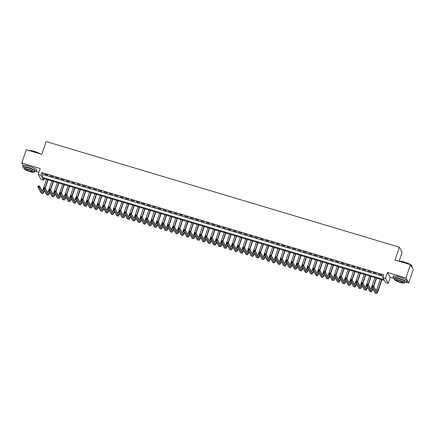 <?xml version="1.0" encoding="UTF-8"?>
<svg xmlns="http://www.w3.org/2000/svg" width="435" height="435" viewBox="0 0 435 435"><rect width="100%" height="100%" fill="white"/><g stroke="black" fill="none" stroke-linecap="round" stroke-linejoin="round"><path stroke-width="0.65" d="M43.658 180.215L40.966 179.41L38.193 174.424L40.89 175.229L42.01 177.252L383.931 279.531L382.811 277.514L385.502 278.318L388.27 283.305L385.579 282.494L384.458 280.477L42.538 178.192L43.658 180.215L44.18 178.682M36.361 171.564L38.911 172.331M399.058 261.201L402.125 252.191L399.357 247.205L46.126 141.538L41.771 154.338L26.29 149.705L21.75 163.038L23.224 165.691M399.357 247.205L394.996 260.005L410.477 264.638L413.25 269.618L408.71 282.951L405.942 277.97L387.498 272.451L385.502 278.318M387.498 272.451L390.271 277.438L393.43 278.384M406.551 282.304L408.71 282.951M390.271 277.438L388.27 283.305M410.477 264.638L405.942 277.97M47.991 175.229L44.761 174.261L47.991 175.229M53.374 176.838L50.145 175.876L53.374 176.838M58.763 178.453L55.528 177.485L58.763 178.453M64.146 180.063L60.916 179.095L64.146 180.063M69.529 181.672L66.299 180.704L69.529 181.672M74.912 183.282L71.683 182.319L74.912 183.282M80.301 184.897L77.071 183.929L80.301 184.897M85.684 186.506L82.454 185.538L85.684 186.506M91.067 188.116L87.837 187.148L91.067 188.116M96.456 189.725L93.22 188.763L96.456 189.725M101.839 191.34L98.609 190.372L101.839 191.34M107.222 192.95L103.992 191.982L107.222 192.95M112.605 194.559L109.375 193.591L112.605 194.559M117.994 196.169L114.758 195.206L117.994 196.169M123.377 197.778L120.147 196.816L123.377 197.778M128.76 199.393L125.53 198.425L128.76 199.393M134.143 201.003L130.913 200.035L134.143 201.003M139.532 202.612L136.302 201.644L139.532 202.612M144.915 204.222L141.685 203.259L144.915 204.222M150.298 205.837L147.068 204.869L150.298 205.837M155.681 207.446L152.451 206.478L155.681 207.446M161.07 209.056L157.84 208.088L161.07 209.056M166.453 210.665L163.223 209.703L166.453 210.665M171.836 212.28L168.606 211.312L171.836 212.28M177.224 213.889L173.989 212.922L177.224 213.889M182.608 215.499L179.378 214.531L182.608 215.499M187.991 217.108L184.761 216.146L187.991 217.108M193.374 218.723L190.144 217.756L193.374 218.723M198.762 220.333L195.527 219.365L198.762 220.333M204.145 221.942L200.916 220.975L204.145 221.942M209.529 223.552L206.299 222.584L209.529 223.552M214.912 225.161L211.682 224.199L214.912 225.161M220.3 226.776L217.07 225.808L220.3 226.776M225.683 228.386L222.454 227.418L225.683 228.386M231.067 229.995L227.837 229.027L231.067 229.995M236.455 231.605L233.22 230.642L236.455 231.605M241.838 233.22L238.608 232.252L241.838 233.22M247.221 234.829L243.992 233.861L247.221 234.829M252.604 236.439L249.375 235.471L252.604 236.439M257.993 238.048L254.758 237.086L257.993 238.048M263.376 239.663L260.146 238.695L263.376 239.663M268.759 241.273L265.529 240.305L268.759 241.273M274.142 242.882L270.913 241.914L274.142 242.882M279.531 244.492L276.296 243.529L279.531 244.492M284.914 246.101L281.684 245.139L284.914 246.101M290.297 247.716L287.067 246.748L290.297 247.716M295.68 249.326L292.45 248.358L295.68 249.326M301.069 250.935L297.839 249.967L301.069 250.935M306.452 252.545L303.222 251.582L306.452 252.545M311.835 254.16L308.605 253.192L311.835 254.16M317.224 255.769L313.988 254.801L317.224 255.769M322.607 257.379L319.377 256.411L322.607 257.379M327.99 258.988L324.76 258.026L327.99 258.988M333.373 260.603L330.143 259.635L333.373 260.603M338.762 262.213L335.526 261.245L338.762 262.213M344.145 263.822L340.915 262.854L344.145 263.822M349.528 265.432L346.298 264.469L349.528 265.432M354.911 267.046L351.681 266.079L354.911 267.046M360.3 268.656L357.07 267.688L360.3 268.656M365.683 270.265L362.453 269.298L365.683 270.265M371.066 271.875L367.836 270.907L371.066 271.875M376.449 273.484L373.219 272.522L376.449 273.484M382.811 277.514L383.719 274.844L41.793 172.564L42.918 174.582L383.197 276.377M381.838 275.099L378.608 274.132L381.838 275.099M38.193 174.424L40.194 168.557L21.75 163.038M41.793 172.564L40.89 175.229M42.918 174.582L42.01 177.252M372.703 286.66L372.887 286.127L372.349 285.964L372.164 286.496L373.067 287.356L371.724 286.953L372.175 285.621L373.524 286.023L373.067 287.356L376.4 293.342A4.301 0.843 106.7 0 0 376.531 293.462A4.301 0.843 106.7 0 0 378.319 290.352L381.941 279.721M381.664 279.64L378.135 290.014A2.866 0.56 -73.3 0 1 376.938 292.086A2.866 0.56 -73.3 0 1 376.851 292.01L373.524 286.023L372.887 286.127M380.32 279.237L376.786 289.612A2.866 0.56 -73.3 0 1 376.248 290.928M372.164 286.496L371.724 286.953L375.052 292.94A4.301 0.843 106.7 0 0 375.182 293.06L376.531 293.462M372.175 285.621L372.349 285.964M399.025 261.212A6.993 1.289 18.8 0 1 404.403 262.055A6.993 1.289 18.8 0 1 411.896 265.687L412.005 265.894A7.167 1.321 -161.2 0 0 410.515 264.697M411.776 266.965L412.048 266.171A7.167 1.321 -161.2 0 0 412.005 265.894M410.319 264.589A7.167 1.321 -161.2 0 0 404.327 262.174A7.167 1.321 -161.2 0 0 399.161 261.25M404.371 282.494A7.167 1.321 -161.2 0 0 406.562 282.277A7.167 1.321 -161.2 0 0 398.846 278.28A7.167 1.321 -161.2 0 0 393.001 277.655A7.167 1.321 -161.2 0 0 394.605 279.172M406.562 282.277L407.019 280.945A7.167 1.321 -161.2 0 0 399.297 276.948A7.167 1.321 -161.2 0 0 393.452 276.323L393.001 277.655M394.48 279.531L394.898 278.302A5.16 0.952 18.8 0 1 399.107 278.753A5.16 0.952 18.8 0 1 404.664 281.63L404.245 282.853A5.16 0.952 -161.2 0 0 398.688 279.982A5.16 0.952 -161.2 0 0 394.48 279.531A5.16 0.952 -161.2 0 0 400.037 282.407A5.16 0.952 -161.2 0 0 404.245 282.853M398.928 280.412A3.322 0.614 -161.2 0 0 396.214 280.124A3.322 0.614 -161.2 0 0 399.798 281.972A3.322 0.614 -161.2 0 0 402.511 282.266A3.322 0.614 -161.2 0 0 398.928 280.412M28.835 150.472A6.993 1.289 18.8 0 1 34.213 151.315A6.993 1.289 18.8 0 1 40.607 153.99M40.129 153.849A7.167 1.321 -161.2 0 0 34.137 151.434A7.167 1.321 -161.2 0 0 28.971 150.51M34.18 171.754A7.167 1.321 -161.2 0 0 36.371 171.537A7.167 1.321 -161.2 0 0 28.656 167.54A7.167 1.321 -161.2 0 0 22.81 166.915A7.167 1.321 -161.2 0 0 24.414 168.432M36.371 171.537L36.828 170.199A7.167 1.321 -161.2 0 0 29.107 166.208A7.167 1.321 -161.2 0 0 23.262 165.583L22.81 166.915M24.289 168.791L24.708 167.562A5.16 0.952 18.8 0 1 28.917 168.013A5.16 0.952 18.8 0 1 34.474 170.89L34.055 172.113A5.16 0.952 -161.2 0 0 28.498 169.242A5.16 0.952 -161.2 0 0 24.289 168.791A5.16 0.952 -161.2 0 0 29.846 171.667A5.16 0.952 -161.2 0 0 34.055 172.113M28.737 169.672A3.322 0.614 -161.2 0 0 26.024 169.384A3.322 0.614 -161.2 0 0 29.607 171.232A3.322 0.614 -161.2 0 0 32.32 171.526A3.322 0.614 -161.2 0 0 28.737 169.672M373.736 286.399L376.558 278.112M376.28 278.03L373.545 286.061M374.937 277.628L372.213 285.626M371.746 286.997L371.403 288.003A2.866 0.56 -73.3 0 1 370.865 289.313M372.664 288.644A2.866 0.56 -73.3 0 1 371.555 290.477A2.866 0.56 -73.3 0 1 371.468 290.401L368.14 284.408L367.684 285.746L371.012 291.733A4.301 0.843 106.7 0 0 371.142 291.852A4.301 0.843 106.7 0 0 372.855 288.981M367.319 285.05L367.684 285.746L366.341 285.338L366.792 284.006L368.14 284.408L366.961 284.354L366.781 284.887L367.319 285.05L367.499 284.512M366.781 284.887L366.341 285.338L369.668 291.33A4.301 0.843 106.7 0 0 369.799 291.45L371.142 291.852M366.792 284.006L366.961 284.354M368.347 284.789L371.169 276.502M370.897 276.421L368.162 284.452M369.549 276.018L366.825 284.017M366.362 285.382L366.02 286.393A2.866 0.56 -73.3 0 1 365.482 287.704M367.281 287.035A2.866 0.56 -73.3 0 1 366.172 288.867A2.866 0.56 -73.3 0 1 366.085 288.786L362.752 282.799L362.301 284.131L365.628 290.123A4.301 0.843 106.7 0 0 365.759 290.237A4.301 0.843 106.7 0 0 367.466 287.372M361.936 283.435L362.301 284.131L360.952 283.729L361.409 282.397L362.752 282.799L361.577 282.745L361.398 283.277L361.936 283.435L362.116 282.902M361.398 283.277L360.952 283.729L364.285 289.715A4.301 0.843 106.7 0 0 364.41 289.835L365.759 290.237M361.409 282.397L361.577 282.745M362.964 283.18L365.786 274.893M365.514 274.811L362.779 282.842M364.166 274.409L361.441 282.407M360.979 283.772L360.637 284.784A2.866 0.56 -73.3 0 1 360.098 286.094M361.898 285.425A2.866 0.56 -73.3 0 1 360.784 287.258A2.866 0.56 -73.3 0 1 360.697 287.176L357.369 281.189L356.917 282.522L360.245 288.508A4.301 0.843 106.7 0 0 360.376 288.628A4.301 0.843 106.7 0 0 362.083 285.762M356.553 281.826L356.917 282.522L355.569 282.119L356.026 280.787L357.369 281.189L356.194 281.13L356.009 281.662L356.553 281.826L356.733 281.293M356.009 281.662L355.569 282.119L358.897 288.106A4.301 0.843 106.7 0 0 359.027 288.226L360.376 288.628M356.026 280.787L356.194 281.13M357.581 281.57L360.403 273.278M360.126 273.196L357.391 281.233M358.783 272.794L356.058 280.798M355.591 282.163L355.248 283.169A2.866 0.56 -73.3 0 1 354.71 284.485M356.51 283.816A2.866 0.56 -73.3 0 1 355.4 285.643A2.866 0.56 -73.3 0 1 355.313 285.567L351.986 279.58L351.529 280.912L354.862 286.899A4.301 0.843 106.7 0 0 354.987 287.018A4.301 0.843 106.7 0 0 356.7 284.153M351.165 280.216L351.529 280.912L350.186 280.51L350.637 279.178L351.986 279.58L350.811 279.52L350.626 280.053L351.165 280.216L351.349 279.683M350.626 280.053L350.186 280.51L353.514 286.496A4.301 0.843 106.7 0 0 353.644 286.616L354.987 287.018M350.637 279.178L350.811 279.52M352.198 279.955L355.02 271.668M354.742 271.587L352.007 279.623M353.399 271.184L350.675 279.183M350.208 280.553L349.865 281.559A2.866 0.56 -73.3 0 1 349.327 282.87M351.127 282.201A2.866 0.56 -73.3 0 1 350.017 284.033A2.866 0.56 -73.3 0 1 349.93 283.957L346.603 277.965L346.146 279.303L349.474 285.289A4.301 0.843 106.7 0 0 349.604 285.409A4.301 0.843 106.7 0 0 351.317 282.543M345.781 278.607L346.146 279.303L344.803 278.9L345.254 277.563L346.603 277.965L345.423 277.911L345.243 278.443L345.781 278.607L345.961 278.074M345.243 278.443L344.803 278.9L348.13 284.887A4.301 0.843 106.7 0 0 348.261 285.007L349.604 285.409M345.254 277.563L345.423 277.911M346.809 278.346L349.631 270.059M349.359 269.977L346.624 278.008M348.011 269.575L345.287 277.573M344.824 278.938L344.482 279.95A2.866 0.56 -73.3 0 1 343.944 281.26M345.743 280.591A2.866 0.56 -73.3 0 1 344.629 282.424A2.866 0.56 -73.3 0 1 344.547 282.342L341.214 276.356L340.763 277.688L344.09 283.68A4.301 0.843 106.7 0 0 344.221 283.794A4.301 0.843 106.7 0 0 345.928 280.928M340.398 276.992L340.763 277.688L339.414 277.285L339.871 275.953L341.214 276.356L340.039 276.301L339.86 276.834L340.398 276.992L340.578 276.459M339.86 276.834L339.414 277.285L342.747 283.277A4.301 0.843 106.7 0 0 342.872 283.392L344.221 283.794M339.871 275.953L340.039 276.301M341.426 276.736L344.248 268.449M343.976 268.368L341.241 276.399M342.628 267.965L339.904 275.964M339.441 277.329L339.099 278.34A2.866 0.56 -73.3 0 1 338.555 279.651M340.36 278.982A2.866 0.56 -73.3 0 1 339.246 280.814A2.866 0.56 -73.3 0 1 339.159 280.733L335.831 274.746L335.38 276.078L338.707 282.065A4.301 0.843 106.7 0 0 338.838 282.185A4.301 0.843 106.7 0 0 340.545 279.319M335.01 275.382L335.38 276.078L334.031 275.676L334.482 274.344L335.831 274.746L334.656 274.686L334.471 275.224L335.01 275.382L335.195 274.849M334.471 275.224L334.031 275.676L337.359 281.662A4.301 0.843 106.7 0 0 337.489 281.782L338.838 282.185M334.482 274.344L334.656 274.686M336.043 275.127L338.865 266.84M338.588 266.753L335.853 274.789M337.245 266.35L334.52 274.354M334.053 275.719L333.71 276.725A2.866 0.56 -73.3 0 1 333.172 278.041M334.972 277.372A2.866 0.56 -73.3 0 1 333.862 279.199A2.866 0.56 -73.3 0 1 333.775 279.123L330.448 273.136L329.991 274.469L333.324 280.455A4.301 0.843 106.7 0 0 333.449 280.575A4.301 0.843 106.7 0 0 335.162 277.709M329.627 273.773L329.991 274.469L328.648 274.066L329.099 272.734L330.448 273.136L329.273 273.077L329.088 273.61L329.627 273.773L329.812 273.24M329.088 273.61L328.648 274.066L331.976 280.053A4.301 0.843 106.7 0 0 332.106 280.173L333.449 280.575M329.099 272.734L329.273 273.077M330.66 273.517L333.476 265.225M333.205 265.143L330.469 273.18M331.861 264.741L329.137 272.745M328.67 274.11L328.327 275.116A2.866 0.56 -73.3 0 1 327.789 276.426M329.589 275.763A2.866 0.56 -73.3 0 1 328.479 277.59A2.866 0.56 -73.3 0 1 328.392 277.514L325.065 271.522L324.608 272.859L327.936 278.846A4.301 0.843 106.7 0 0 328.066 278.965A4.301 0.843 106.7 0 0 329.779 276.1M324.244 272.163L324.608 272.859L323.259 272.457L323.716 271.119L325.065 271.522L323.885 271.467L323.705 272L324.244 272.163L324.423 271.63M323.705 272L323.259 272.457L326.593 278.443A4.301 0.843 106.7 0 0 326.723 278.563L328.066 278.965M323.716 271.119L323.885 271.467M325.271 271.902L328.093 263.615M327.821 263.534L325.086 271.565M326.473 263.131L323.749 271.13M323.287 272.495L322.944 273.506A2.866 0.56 -73.3 0 1 322.406 274.817M324.205 274.148A2.866 0.56 -73.3 0 1 323.091 275.98A2.866 0.56 -73.3 0 1 323.004 275.899L319.676 269.912L319.225 271.244L322.553 277.236A4.301 0.843 106.7 0 0 322.683 277.351A4.301 0.843 106.7 0 0 324.39 274.485M318.86 270.548L319.225 271.244L317.876 270.842L318.333 269.51L319.676 269.912L318.502 269.858L318.322 270.391L318.86 270.548L319.04 270.015M318.322 270.391L317.876 270.842L321.204 276.834A4.301 0.843 106.7 0 0 321.334 276.948L322.683 277.351M318.333 269.51L318.502 269.858M319.888 270.293L322.71 262.006M322.438 261.924L319.703 269.956M321.09 261.522L318.366 269.521M317.903 270.885L317.555 271.897A2.866 0.56 -73.3 0 1 317.017 273.207M318.817 272.538A2.866 0.56 -73.3 0 1 317.708 274.371A2.866 0.56 -73.3 0 1 317.621 274.289L314.293 268.303L313.836 269.635L317.169 275.621A4.301 0.843 106.7 0 0 317.3 275.741A4.301 0.843 106.7 0 0 319.007 272.875M313.472 268.939L313.836 269.635L312.493 269.232L312.944 267.9L314.293 268.303L313.118 268.248L312.934 268.781L313.472 268.939L313.657 268.406M312.934 268.781L312.493 269.232L315.821 275.219A4.301 0.843 106.7 0 0 315.951 275.339L317.3 275.741M312.944 267.9L313.118 268.248M314.505 268.683L317.327 260.396M317.05 260.315L314.315 268.346M315.707 259.907L312.982 267.911M312.515 269.276L312.172 270.282A2.866 0.56 -73.3 0 1 311.634 271.598M313.434 270.929A2.866 0.56 -73.3 0 1 312.325 272.761A2.866 0.56 -73.3 0 1 312.238 272.68L308.91 266.693L308.453 268.025L311.781 274.012A4.301 0.843 106.7 0 0 311.911 274.132A4.301 0.843 106.7 0 0 313.624 271.266M308.089 267.329L308.453 268.025L307.11 267.623L307.561 266.291L308.91 266.693L307.73 266.633L307.55 267.166L308.089 267.329L308.268 266.796M307.55 267.166L307.11 267.623L310.438 273.61A4.301 0.843 106.7 0 0 310.568 273.729L311.911 274.132M307.561 266.291L307.73 266.633M309.122 267.074L311.938 258.781M311.667 258.7L308.932 266.737M310.318 258.298L307.599 266.302M307.132 267.666L306.789 268.672A2.866 0.56 -73.3 0 1 306.251 269.983M308.051 269.319A2.866 0.56 -73.3 0 1 306.941 271.146A2.866 0.56 -73.3 0 1 306.854 271.07L303.521 265.084L303.07 266.416L306.398 272.402A4.301 0.843 106.7 0 0 306.528 272.522A4.301 0.843 106.7 0 0 308.236 269.656M302.706 265.72L303.07 266.416L301.721 266.013L302.178 264.676L303.521 265.084L302.347 265.024L302.167 265.557L302.706 265.72L302.885 265.187M302.167 265.557L301.721 266.013L305.055 272A4.301 0.843 106.7 0 0 305.18 272.12L306.528 272.522M302.178 264.676L302.347 265.024M303.733 265.459L306.555 257.172M306.283 257.09L303.548 265.122M304.935 256.688L302.211 264.687M301.749 266.057L301.406 267.063A2.866 0.56 -73.3 0 1 300.868 268.373M302.668 267.704A2.866 0.56 -73.3 0 1 301.553 269.537A2.866 0.56 -73.3 0 1 301.466 269.461L298.138 263.469L297.687 264.806L301.015 270.793A4.301 0.843 106.7 0 0 301.145 270.913A4.301 0.843 106.7 0 0 302.852 268.042M297.322 264.11L297.687 264.806L296.338 264.398L296.795 263.066L298.138 263.469L296.964 263.414L296.784 263.947L297.322 264.11L297.502 263.572M296.784 263.947L296.338 264.398L299.666 270.391A4.301 0.843 106.7 0 0 299.797 270.51L301.145 270.913M296.795 263.066L296.964 263.414M298.35 263.849L301.172 255.562M300.895 255.481L298.165 263.512M299.552 255.079L296.828 263.077M296.36 264.442L296.017 265.453A2.866 0.56 -73.3 0 1 295.479 266.764M297.279 266.095A2.866 0.56 -73.3 0 1 296.17 267.927A2.866 0.56 -73.3 0 1 296.083 267.846L292.755 261.859L292.298 263.191L295.631 269.183A4.301 0.843 106.7 0 0 295.756 269.298A4.301 0.843 106.7 0 0 297.469 266.432M291.934 262.495L292.298 263.191L290.955 262.789L291.406 261.457L292.755 261.859L291.58 261.805L291.396 262.338L291.934 262.495L292.119 261.962M291.396 262.338L290.955 262.789L294.283 268.776A4.301 0.843 106.7 0 0 294.413 268.895L295.756 269.298M291.406 261.457L291.58 261.805M292.967 262.24L295.789 253.953M295.512 253.871L292.777 261.903M294.169 253.469L291.445 261.468M290.977 262.832L290.634 263.844A2.866 0.56 -73.3 0 1 290.096 265.154M291.896 264.485A2.866 0.56 -73.3 0 1 290.787 266.318A2.866 0.56 -73.3 0 1 290.7 266.236L287.372 260.25L286.915 261.582L290.243 267.568A4.301 0.843 106.7 0 0 290.373 267.688A4.301 0.843 106.7 0 0 292.086 264.823M286.551 260.886L286.915 261.582L285.572 261.179L286.023 259.847L287.372 260.25L286.192 260.19L286.012 260.723L286.551 260.886L286.73 260.353M286.012 260.723L285.572 261.179L288.9 267.166A4.301 0.843 106.7 0 0 289.03 267.286L290.373 267.688M286.023 259.847L286.192 260.19M287.578 260.63L290.401 252.338M290.129 252.256L287.394 260.293M288.78 251.854L286.056 259.858M285.594 261.223L285.251 262.229A2.866 0.56 -73.3 0 1 284.713 263.545M286.513 262.876A2.866 0.56 -73.3 0 1 285.398 264.703A2.866 0.56 -73.3 0 1 285.317 264.627L281.983 258.64L281.532 259.972L284.86 265.959A4.301 0.843 106.7 0 0 284.99 266.079A4.301 0.843 106.7 0 0 286.698 263.213M281.168 259.276L281.532 259.972L280.183 259.57L280.64 258.238L281.983 258.64L280.809 258.58L280.629 259.113L281.168 259.276L281.347 258.743M280.629 259.113L280.183 259.57L283.517 265.557A4.301 0.843 106.7 0 0 283.642 265.676L284.99 266.079M280.64 258.238L280.809 258.58M282.195 259.015L285.017 250.729M284.746 250.647L282.01 258.678M283.397 250.245L280.673 258.243M280.211 259.613L279.868 260.619A2.866 0.56 -73.3 0 1 279.33 261.93M281.13 261.261A2.866 0.56 -73.3 0 1 280.015 263.093A2.866 0.56 -73.3 0 1 279.928 263.017L276.6 257.025L276.149 258.363L279.477 264.349A4.301 0.843 106.7 0 0 279.607 264.469A4.301 0.843 106.7 0 0 281.315 261.604M275.779 257.667L276.149 258.363L274.8 257.96L275.257 256.623L276.6 257.025L275.426 256.971L275.241 257.504L275.779 257.667L275.964 257.134M275.241 257.504L274.8 257.96L278.128 263.947A4.301 0.843 106.7 0 0 278.259 264.067L279.607 264.469M275.257 256.623L275.426 256.971M276.812 257.406L279.634 249.119M279.357 249.037L276.622 257.069M278.014 248.635L275.29 256.634M274.822 257.998L274.48 259.01A2.866 0.56 -73.3 0 1 273.941 260.32M275.741 259.651A2.866 0.56 -73.3 0 1 274.632 261.484A2.866 0.56 -73.3 0 1 274.545 261.402L271.217 255.416L270.76 256.748L274.093 262.74A4.301 0.843 106.7 0 0 274.219 262.854A4.301 0.843 106.7 0 0 275.931 259.989M270.396 256.052L270.76 256.748L269.417 256.345L269.869 255.013L271.217 255.416L270.043 255.361L269.858 255.894L270.396 256.052L270.581 255.519M269.858 255.894L269.417 256.345L272.745 262.338A4.301 0.843 106.7 0 0 272.875 262.452L274.219 262.854M269.869 255.013L270.043 255.361M271.429 255.796L274.251 247.51M273.974 247.428L271.239 255.459M272.631 247.026L269.907 255.024M269.439 256.389L269.096 257.4A2.866 0.56 -73.3 0 1 268.558 258.711M270.358 258.042A2.866 0.56 -73.3 0 1 269.249 259.874A2.866 0.56 -73.3 0 1 269.162 259.793L265.834 253.806L265.377 255.138L268.705 261.125A4.301 0.843 106.7 0 0 268.835 261.245A4.301 0.843 106.7 0 0 270.548 258.379M265.013 254.442L265.377 255.138L264.034 254.736L264.485 253.404L265.834 253.806L264.654 253.746L264.475 254.279L265.013 254.442L265.192 253.909M264.475 254.279L264.034 254.736L267.362 260.723A4.301 0.843 106.7 0 0 267.492 260.842L268.835 261.245M264.485 253.404L264.654 253.746M266.041 254.187L268.863 245.9M268.591 245.813L265.856 253.85M267.242 245.411L264.518 253.415M264.056 254.779L263.713 255.785A2.866 0.56 -73.3 0 1 263.175 257.101M264.975 256.433A2.866 0.56 -73.3 0 1 263.86 258.259A2.866 0.56 -73.3 0 1 263.779 258.183L260.445 252.197L259.994 253.529L263.322 259.516A4.301 0.843 106.7 0 0 263.452 259.635A4.301 0.843 106.7 0 0 265.16 256.77M259.63 252.833L259.994 253.529L258.646 253.126L259.102 251.794L260.445 252.197L259.271 252.137L259.091 252.67L259.63 252.833L259.809 252.3M259.091 252.67L258.646 253.126L261.973 259.113A4.301 0.843 106.7 0 0 262.104 259.233L263.452 259.635M259.102 251.794L259.271 252.137M260.657 252.572L263.479 244.285M263.208 244.204L260.473 252.24M261.859 243.801L259.135 251.805M258.673 253.17L258.325 254.176A2.866 0.56 -73.3 0 1 257.786 255.486M259.592 254.818A2.866 0.56 -73.3 0 1 258.477 256.65A2.866 0.56 -73.3 0 1 258.39 256.574L255.062 250.582L254.611 251.919L257.939 257.906A4.301 0.843 106.7 0 0 258.069 258.026A4.301 0.843 106.7 0 0 259.777 255.16M254.241 251.223L254.611 251.919L253.262 251.517L253.714 250.179L255.062 250.582L253.888 250.527L253.703 251.06L254.241 251.223L254.426 250.69M253.703 251.06L253.262 251.517L256.59 257.504A4.301 0.843 106.7 0 0 256.721 257.623L258.069 258.026M253.714 250.179L253.888 250.527M255.274 250.962L258.096 242.676M257.819 242.594L255.084 250.625M256.476 242.192L253.752 250.19M253.284 251.555L252.942 252.566A2.866 0.56 -73.3 0 1 252.403 253.877M254.203 253.208A2.866 0.56 -73.3 0 1 253.094 255.04A2.866 0.56 -73.3 0 1 253.007 254.959L249.679 248.972L249.222 250.304L252.556 256.297A4.301 0.843 106.7 0 0 252.681 256.411A4.301 0.843 106.7 0 0 254.393 253.545M248.858 249.608L249.222 250.304L247.879 249.902L248.331 248.57L249.679 248.972L248.499 248.918L248.32 249.451L248.858 249.608L249.043 249.076M248.32 249.451L247.879 249.902L251.207 255.894A4.301 0.843 106.7 0 0 251.338 256.008L252.681 256.411M248.331 248.57L248.499 248.918M249.891 249.353L252.708 241.066M252.436 240.985L249.701 249.016M251.087 240.582L248.369 248.581M247.901 249.946L247.558 250.957A2.866 0.56 -73.3 0 1 247.02 252.267M248.82 251.599A2.866 0.56 -73.3 0 1 247.711 253.431A2.866 0.56 -73.3 0 1 247.624 253.349L244.291 247.363L243.839 248.695L247.167 254.682A4.301 0.843 106.7 0 0 247.297 254.801A4.301 0.843 106.7 0 0 249.01 251.936M243.475 247.999L243.839 248.695L242.491 248.293L242.947 246.96L244.291 247.363L243.116 247.303L242.937 247.841L243.475 247.999L243.654 247.466M242.937 247.841L242.491 248.293L245.824 254.279A4.301 0.843 106.7 0 0 245.954 254.399L247.297 254.801M242.947 246.96L243.116 247.303M244.503 247.743L247.325 239.457M247.053 239.37L244.318 247.406M245.704 238.967L242.98 246.971M242.518 248.336L242.175 249.342A2.866 0.56 -73.3 0 1 241.637 250.658M243.437 249.989A2.866 0.56 -73.3 0 1 242.322 251.821A2.866 0.56 -73.3 0 1 242.235 251.74L238.907 245.753L238.456 247.085L241.784 253.072A4.301 0.843 106.7 0 0 241.914 253.192A4.301 0.843 106.7 0 0 243.622 250.326M238.092 246.389L238.456 247.085L237.108 246.683L237.564 245.351L238.907 245.753L237.733 245.693L237.553 246.226L238.092 246.389L238.271 245.857M237.553 246.226L237.108 246.683L240.435 252.67A4.301 0.843 106.7 0 0 240.566 252.789L241.914 253.192M237.564 245.351L237.733 245.693M239.119 246.134L241.942 237.842M241.67 237.76L238.935 245.797M240.321 237.358L237.597 245.362M237.135 246.727L236.787 247.732A2.866 0.56 -73.3 0 1 236.248 249.043M238.048 248.38A2.866 0.56 -73.3 0 1 236.939 250.207A2.866 0.56 -73.3 0 1 236.852 250.13L233.524 244.144L233.068 245.476L236.401 251.463A4.301 0.843 106.7 0 0 236.531 251.582A4.301 0.843 106.7 0 0 238.239 248.717M232.703 244.78L233.068 245.476L231.725 245.074L232.176 243.736L233.524 244.144L232.35 244.084L232.165 244.617L232.703 244.78L232.888 244.247M232.165 244.617L231.725 245.074L235.052 251.06A4.301 0.843 106.7 0 0 235.183 251.18L236.531 251.582M232.176 243.736L232.35 244.084M233.736 244.519L236.558 236.232M236.281 236.151L233.546 244.182M234.938 235.748L232.214 243.747M231.746 245.117L231.404 246.123A2.866 0.56 -73.3 0 1 230.865 247.433M232.665 246.765A2.866 0.56 -73.3 0 1 231.556 248.597A2.866 0.56 -73.3 0 1 231.469 248.521L228.141 242.529L227.684 243.861L231.012 249.853A4.301 0.843 106.7 0 0 231.143 249.973A4.301 0.843 106.7 0 0 232.855 247.102M227.32 243.165L227.684 243.861L226.341 243.459L226.793 242.126L228.141 242.529L226.961 242.474L226.782 243.007L227.32 243.165L227.5 242.632M226.782 243.007L226.341 243.459L229.669 249.451A4.301 0.843 106.7 0 0 229.8 249.565L231.143 249.973M226.793 242.126L226.961 242.474M228.348 242.909L231.17 234.623M230.898 234.541L228.163 242.572M229.549 234.139L226.831 242.137M226.363 243.502L226.021 244.513A2.866 0.56 -73.3 0 1 225.482 245.824M227.282 245.155A2.866 0.56 -73.3 0 1 226.173 246.988A2.866 0.56 -73.3 0 1 226.086 246.906L222.753 240.919L222.301 242.251L225.629 248.238A4.301 0.843 106.7 0 0 225.76 248.358A4.301 0.843 106.7 0 0 227.467 245.492M221.937 241.555L222.301 242.251L220.953 241.849L221.41 240.517L222.753 240.919L221.578 240.865L221.399 241.398L221.937 241.555L222.116 241.023M221.399 241.398L220.953 241.849L224.286 247.836A4.301 0.843 106.7 0 0 224.411 247.955L225.76 248.358M221.41 240.517L221.578 240.865M222.965 241.3L225.787 233.013M225.515 232.932L222.78 240.963M224.166 232.529L221.442 240.528M220.98 241.893L220.637 242.899A2.866 0.56 -73.3 0 1 220.099 244.214M221.899 243.546A2.866 0.56 -73.3 0 1 220.784 245.378A2.866 0.56 -73.3 0 1 220.697 245.296L217.369 239.31L216.918 240.642L220.246 246.629A4.301 0.843 106.7 0 0 220.376 246.748A4.301 0.843 106.7 0 0 222.084 243.883M216.554 239.946L216.918 240.642L215.57 240.24L216.026 238.907L217.369 239.31L216.195 239.25L216.01 239.783L216.554 239.946L216.733 239.413M216.01 239.783L215.57 240.24L218.897 246.226A4.301 0.843 106.7 0 0 219.028 246.346L220.376 246.748M216.026 238.907L216.195 239.25M217.582 239.69L220.404 231.398M220.126 231.317L217.397 239.353M218.783 230.914L216.059 238.918M215.591 240.283L215.249 241.289A2.866 0.56 -73.3 0 1 214.711 242.605M216.51 241.936A2.866 0.56 -73.3 0 1 215.401 243.763A2.866 0.56 -73.3 0 1 215.314 243.687L211.986 237.7L211.53 239.032L214.863 245.019A4.301 0.843 106.7 0 0 214.988 245.139A4.301 0.843 106.7 0 0 216.701 242.273M211.165 238.336L211.53 239.032L210.187 238.63L210.638 237.298L211.986 237.7L210.812 237.641L210.627 238.173L211.165 238.336L211.35 237.804M210.627 238.173L210.187 238.63L213.514 244.617A4.301 0.843 106.7 0 0 213.645 244.736L214.988 245.139M210.638 237.298L210.812 237.641M212.198 238.075L215.02 229.789M214.743 229.707L212.008 237.738M213.4 229.305L210.676 237.303M210.208 238.674L209.866 239.68A2.866 0.56 -73.3 0 1 209.327 240.99M211.127 240.321A2.866 0.56 -73.3 0 1 210.018 242.154A2.866 0.56 -73.3 0 1 209.931 242.077L206.603 236.085L206.146 237.423L209.474 243.41A4.301 0.843 106.7 0 0 209.605 243.529A4.301 0.843 106.7 0 0 211.318 240.658M205.782 236.727L206.146 237.423L204.803 237.015L205.255 235.683L206.603 236.085L205.423 236.031L205.244 236.564L205.782 236.727L205.962 236.189M205.244 236.564L204.803 237.015L208.131 243.007A4.301 0.843 106.7 0 0 208.262 243.127L209.605 243.529M205.255 235.683L205.423 236.031M206.81 236.466L209.632 228.179M209.36 228.098L206.625 236.129M208.012 227.695L205.287 235.694M204.825 237.059L204.483 238.07A2.866 0.56 -73.3 0 1 203.944 239.38M205.744 238.712A2.866 0.56 -73.3 0 1 204.629 240.544A2.866 0.56 -73.3 0 1 204.548 240.463L201.215 234.476L200.763 235.808L204.091 241.8A4.301 0.843 106.7 0 0 204.222 241.914A4.301 0.843 106.7 0 0 205.929 239.049M200.399 235.112L200.763 235.808L199.415 235.406L199.872 234.073L201.215 234.476L200.04 234.421L199.861 234.954L200.399 235.112L200.578 234.579M199.861 234.954L199.415 235.406L202.748 241.392A4.301 0.843 106.7 0 0 202.873 241.512L204.222 241.914M199.872 234.073L200.04 234.421M201.427 234.856L204.249 226.57M203.977 226.488L201.242 234.519M202.628 226.086L199.904 234.084M199.442 235.449L199.1 236.461A2.866 0.56 -73.3 0 1 198.556 237.771M200.361 237.102A2.866 0.56 -73.3 0 1 199.246 238.935A2.866 0.56 -73.3 0 1 199.159 238.853L195.832 232.866L195.38 234.199L198.708 240.185A4.301 0.843 106.7 0 0 198.838 240.305A4.301 0.843 106.7 0 0 200.546 237.439M195.01 233.503L195.38 234.199L194.032 233.796L194.483 232.464L195.832 232.866L194.657 232.807L194.472 233.339L195.01 233.503L195.195 232.97M194.472 233.339L194.032 233.796L197.359 239.783A4.301 0.843 106.7 0 0 197.49 239.902L198.838 240.305M194.483 232.464L194.657 232.807M196.044 233.247L198.866 224.955M198.588 224.873L195.853 232.91M197.245 224.471L194.521 232.475M194.053 233.84L193.711 234.846A2.866 0.56 -73.3 0 1 193.173 236.161M194.972 235.493A2.866 0.56 -73.3 0 1 193.863 237.32A2.866 0.56 -73.3 0 1 193.776 237.244L190.448 231.257L189.992 232.589L193.325 238.576A4.301 0.843 106.7 0 0 193.45 238.695A4.301 0.843 106.7 0 0 195.163 235.83M189.627 231.893L189.992 232.589L188.649 232.187L189.1 230.854L190.448 231.257L189.274 231.197L189.089 231.73L189.627 231.893L189.812 231.36M189.089 231.73L188.649 232.187L191.976 238.173A4.301 0.843 106.7 0 0 192.107 238.293L193.45 238.695M189.1 230.854L189.274 231.197M190.66 231.632L193.477 223.345M193.205 223.264L190.47 231.3M191.862 222.861L189.138 230.865M188.67 232.23L188.328 233.236A2.866 0.56 -73.3 0 1 187.79 234.547M189.589 233.878A2.866 0.56 -73.3 0 1 188.48 235.71A2.866 0.56 -73.3 0 1 188.393 235.634L185.065 229.642L184.609 230.98L187.936 236.966A4.301 0.843 106.7 0 0 188.067 237.086A4.301 0.843 106.7 0 0 189.78 234.22M184.244 230.284L184.609 230.98L183.26 230.577L183.717 229.24L185.065 229.642L183.885 229.588L183.706 230.12L184.244 230.284L184.424 229.751M183.706 230.12L183.26 230.577L186.593 236.564A4.301 0.843 106.7 0 0 186.724 236.683L188.067 237.086M183.717 229.24L183.885 229.588M185.272 230.023L188.094 221.736M187.822 221.654L185.087 229.685M186.474 221.252L183.749 229.25M183.287 230.615L182.945 231.627A2.866 0.56 -73.3 0 1 182.406 232.937M184.206 232.268A2.866 0.56 -73.3 0 1 183.091 234.101A2.866 0.56 -73.3 0 1 183.004 234.019L179.677 228.032L179.225 229.365L182.553 235.357A4.301 0.843 106.7 0 0 182.684 235.471A4.301 0.843 106.7 0 0 184.391 232.605M178.861 228.669L179.225 229.365L177.877 228.962L178.334 227.63L179.677 228.032L178.502 227.978L178.323 228.511L178.861 228.669L179.041 228.136M178.323 228.511L177.877 228.962L181.205 234.954A4.301 0.843 106.7 0 0 181.335 235.069L182.684 235.471M178.334 227.63L178.502 227.978M179.889 228.413L182.711 220.126M182.439 220.045L179.704 228.076M181.09 219.642L178.366 227.641M177.904 229.006L177.556 230.017A2.866 0.56 -73.3 0 1 177.018 231.328M178.818 230.659A2.866 0.56 -73.3 0 1 177.708 232.491A2.866 0.56 -73.3 0 1 177.621 232.41L174.294 226.423L173.842 227.755L177.17 233.742A4.301 0.843 106.7 0 0 177.301 233.861A4.301 0.843 106.7 0 0 179.008 230.996M173.473 227.059L173.842 227.755L172.494 227.353L172.945 226.021L174.294 226.423L173.119 226.363L172.934 226.901L173.473 227.059L173.657 226.526M172.934 226.901L172.494 227.353L175.822 233.339A4.301 0.843 106.7 0 0 175.952 233.459L177.301 233.861M172.945 226.021L173.119 226.363M174.506 226.804L177.328 218.517M177.05 218.43L174.315 226.466M175.707 218.027L172.983 226.031M172.516 227.396L172.173 228.402A2.866 0.56 -73.3 0 1 171.635 229.718M173.434 229.049A2.866 0.56 -73.3 0 1 172.325 230.876A2.866 0.56 -73.3 0 1 172.238 230.8L168.91 224.813L168.454 226.146L171.781 232.132A4.301 0.843 106.7 0 0 171.912 232.252A4.301 0.843 106.7 0 0 173.625 229.386M168.089 225.45L168.454 226.146L167.111 225.743L167.562 224.411L168.91 224.813L167.731 224.754L167.551 225.286L168.089 225.45L168.269 224.917M167.551 225.286L167.111 225.743L170.438 231.73A4.301 0.843 106.7 0 0 170.569 231.85L171.912 232.252M167.562 224.411L167.731 224.754M169.123 225.194L171.939 216.902M171.667 216.82L168.932 224.857M170.319 216.418L167.6 224.422M167.132 225.787L166.79 226.793A2.866 0.56 -73.3 0 1 166.252 228.103M168.051 227.44A2.866 0.56 -73.3 0 1 166.942 229.267A2.866 0.56 -73.3 0 1 166.855 229.191L163.522 223.198L163.071 224.536L166.398 230.523A4.301 0.843 106.7 0 0 166.529 230.642A4.301 0.843 106.7 0 0 168.236 227.777M162.706 223.84L163.071 224.536L161.722 224.134L162.179 222.796L163.522 223.198L162.347 223.144L162.168 223.677L162.706 223.84L162.886 223.307M162.168 223.677L161.722 224.134L165.055 230.12A4.301 0.843 106.7 0 0 165.18 230.24L166.529 230.642M162.179 222.796L162.347 223.144M163.734 223.579L166.556 215.292M166.284 215.211L163.549 223.242M164.936 214.808L162.211 222.807M161.749 224.172L161.407 225.183A2.866 0.56 -73.3 0 1 160.868 226.494M162.668 225.825A2.866 0.56 -73.3 0 1 161.554 227.657A2.866 0.56 -73.3 0 1 161.467 227.576L158.139 221.589L157.688 222.921L161.015 228.913A4.301 0.843 106.7 0 0 161.146 229.027A4.301 0.843 106.7 0 0 162.853 226.162M157.323 222.225L157.688 222.921L156.339 222.519L156.796 221.187L158.139 221.589L156.964 221.535L156.785 222.067L157.323 222.225L157.503 221.692M156.785 222.067L156.339 222.519L159.667 228.511A4.301 0.843 106.7 0 0 159.797 228.625L161.146 229.027M156.796 221.187L156.964 221.535M158.351 221.97L161.173 213.683M160.896 213.601L158.166 221.632M159.553 213.199L156.828 221.197M156.366 222.562L156.018 223.574A2.866 0.56 -73.3 0 1 155.48 224.884M157.28 224.215A2.866 0.56 -73.3 0 1 156.17 226.048A2.866 0.56 -73.3 0 1 156.083 225.966L152.756 219.979L152.299 221.312L155.632 227.298A4.301 0.843 106.7 0 0 155.763 227.418A4.301 0.843 106.7 0 0 157.47 224.552M151.935 220.616L152.299 221.312L150.956 220.909L151.407 219.577L152.756 219.979L151.581 219.925L151.396 220.458L151.935 220.616L152.119 220.083M151.396 220.458L150.956 220.909L154.284 226.896A4.301 0.843 106.7 0 0 154.414 227.016L155.763 227.418M151.407 219.577L151.581 219.925M152.968 220.36L155.79 212.073M155.512 211.992L152.777 220.023M154.169 211.584L151.445 219.588M150.978 220.953L150.635 221.959A2.866 0.56 -73.3 0 1 150.097 223.275M151.897 222.606A2.866 0.56 -73.3 0 1 150.787 224.438A2.866 0.56 -73.3 0 1 150.7 224.357L147.373 218.37L146.916 219.702L150.244 225.689A4.301 0.843 106.7 0 0 150.374 225.808A4.301 0.843 106.7 0 0 152.087 222.943M146.551 219.006L146.916 219.702L145.573 219.3L146.024 217.968L147.373 218.37L146.193 218.31L146.013 218.843L146.551 219.006L146.731 218.473M146.013 218.843L145.573 219.3L148.9 225.286A4.301 0.843 106.7 0 0 149.031 225.406L150.374 225.808M146.024 217.968L146.193 218.31M147.579 218.751L150.401 210.458M150.129 210.377L147.394 218.413M148.781 209.975L146.057 217.978M145.594 219.343L145.252 220.349A2.866 0.56 -73.3 0 1 144.714 221.66M146.513 220.996A2.866 0.56 -73.3 0 1 145.404 222.823A2.866 0.56 -73.3 0 1 145.317 222.747L141.984 216.76L141.533 218.093L144.86 224.079A4.301 0.843 106.7 0 0 144.991 224.199A4.301 0.843 106.7 0 0 146.698 221.333M141.168 217.397L141.533 218.093L140.184 217.69L140.641 216.353L141.984 216.76L140.809 216.701L140.63 217.234L141.168 217.397L141.348 216.864M140.63 217.234L140.184 217.69L143.517 223.677A4.301 0.843 106.7 0 0 143.642 223.797L144.991 224.199M140.641 216.353L140.809 216.701M142.196 217.136L145.018 208.849M144.746 208.767L142.011 216.799M143.398 208.365L140.674 216.364M140.211 217.734L139.869 218.74A2.866 0.56 -73.3 0 1 139.331 220.05M141.13 219.381A2.866 0.56 -73.3 0 1 140.016 221.214A2.866 0.56 -73.3 0 1 139.929 221.138L136.601 215.146L136.15 216.483L139.477 222.47A4.301 0.843 106.7 0 0 139.608 222.589A4.301 0.843 106.7 0 0 141.315 219.718M135.78 215.787L136.15 216.483L134.801 216.075L135.258 214.743L136.601 215.146L135.426 215.091L135.242 215.624L135.78 215.787L135.965 215.249M135.242 215.624L134.801 216.075L138.129 222.067A4.301 0.843 106.7 0 0 138.259 222.187L139.608 222.589M135.258 214.743L135.426 215.091M136.813 215.526L139.635 207.239M139.358 207.158L136.623 215.189M138.015 206.755L135.29 214.754M134.823 216.119L134.48 217.13A2.866 0.56 -73.3 0 1 133.942 218.441M135.742 217.772A2.866 0.56 -73.3 0 1 134.632 219.604A2.866 0.56 -73.3 0 1 134.545 219.523L131.218 213.536L130.761 214.868L134.094 220.86A4.301 0.843 106.7 0 0 134.219 220.975A4.301 0.843 106.7 0 0 135.932 218.109M130.397 214.172L130.761 214.868L129.418 214.466L129.869 213.134L131.218 213.536L130.043 213.482L129.858 214.015L130.397 214.172L130.582 213.639M129.858 214.015L129.418 214.466L132.746 220.453A4.301 0.843 106.7 0 0 132.876 220.572L134.219 220.975M129.869 213.134L130.043 213.482M131.43 213.917L134.252 205.63M133.975 205.548L131.239 213.58M132.631 205.146L129.907 213.145M129.44 214.509L129.097 215.521A2.866 0.56 -73.3 0 1 128.559 216.831M130.359 216.162A2.866 0.56 -73.3 0 1 129.249 217.995A2.866 0.56 -73.3 0 1 129.162 217.913L125.835 211.927L125.378 213.259L128.706 219.245A4.301 0.843 106.7 0 0 128.836 219.365A4.301 0.843 106.7 0 0 130.549 216.499M125.014 212.563L125.378 213.259L124.035 212.856L124.486 211.524L125.835 211.927L124.655 211.867L124.475 212.4L125.014 212.563L125.193 212.03M124.475 212.4L124.035 212.856L127.363 218.843A4.301 0.843 106.7 0 0 127.493 218.963L128.836 219.365M124.486 211.524L124.655 211.867M126.041 212.307L128.863 204.015M128.591 203.933L125.856 211.97M127.243 203.531L124.519 211.535M124.057 212.9L123.714 213.906A2.866 0.56 -73.3 0 1 123.176 215.222M124.975 214.553A2.866 0.56 -73.3 0 1 123.861 216.38A2.866 0.56 -73.3 0 1 123.779 216.304L120.446 210.317L119.995 211.649L123.322 217.636A4.301 0.843 106.7 0 0 123.453 217.756A4.301 0.843 106.7 0 0 125.16 214.89M119.63 210.953L119.995 211.649L118.646 211.247L119.103 209.915L120.446 210.317L119.272 210.257L119.092 210.79L119.63 210.953L119.81 210.42M119.092 210.79L118.646 211.247L121.974 217.234A4.301 0.843 106.7 0 0 122.104 217.353L123.453 217.756M119.103 209.915L119.272 210.257M120.658 210.692L123.48 202.405M123.208 202.324L120.473 210.355M121.86 201.922L119.136 209.92M118.673 211.29L118.331 212.296A2.866 0.56 -73.3 0 1 117.787 213.607M119.592 212.938A2.866 0.56 -73.3 0 1 118.478 214.77A2.866 0.56 -73.3 0 1 118.391 214.694L115.063 208.702L114.612 210.04L117.939 216.026A4.301 0.843 106.7 0 0 118.07 216.146A4.301 0.843 106.7 0 0 119.777 213.28M114.242 209.344L114.612 210.04L113.263 209.637L113.714 208.3L115.063 208.702L113.888 208.648L113.704 209.181L114.242 209.344L114.427 208.811M113.704 209.181L113.263 209.637L116.591 215.624A4.301 0.843 106.7 0 0 116.721 215.744L118.07 216.146M113.714 208.3L113.888 208.648M115.275 209.083L118.097 200.796M117.82 200.714L115.085 208.746M116.477 200.312L113.752 208.311M113.285 209.675L112.942 210.687A2.866 0.56 -73.3 0 1 112.404 211.997M114.204 211.328A2.866 0.56 -73.3 0 1 113.095 213.161A2.866 0.56 -73.3 0 1 113.008 213.079L109.68 207.093L109.223 208.425L112.556 214.417A4.301 0.843 106.7 0 0 112.681 214.531A4.301 0.843 106.7 0 0 114.394 211.666M108.859 207.729L109.223 208.425L107.88 208.022L108.331 206.69L109.68 207.093L108.505 207.038L108.32 207.571L108.859 207.729L109.044 207.196M108.32 207.571L107.88 208.022L111.208 214.015A4.301 0.843 106.7 0 0 111.338 214.129L112.681 214.531M108.331 206.69L108.505 207.038M109.892 207.473L112.708 199.186M112.437 199.105L109.702 207.136M111.088 198.703L108.369 206.701M107.902 208.066L107.559 209.077A2.866 0.56 -73.3 0 1 107.021 210.388M108.821 209.719A2.866 0.56 -73.3 0 1 107.711 211.551A2.866 0.56 -73.3 0 1 107.624 211.47L104.291 205.483L103.84 206.815L107.168 212.802A4.301 0.843 106.7 0 0 107.298 212.922A4.301 0.843 106.7 0 0 109.011 210.056M103.476 206.119L103.84 206.815L102.491 206.413L102.948 205.081L104.291 205.483L103.117 205.423L102.937 205.962L103.476 206.119L103.655 205.586M102.937 205.962L102.491 206.413L105.825 212.4A4.301 0.843 106.7 0 0 105.955 212.519L107.298 212.922M102.948 205.081L103.117 205.423M104.503 205.864L107.325 197.577M107.053 197.49L104.318 205.527M105.705 197.088L102.981 205.092M102.519 206.456L102.176 207.462A2.866 0.56 -73.3 0 1 101.638 208.778M103.438 208.109A2.866 0.56 -73.3 0 1 102.323 209.936A2.866 0.56 -73.3 0 1 102.236 209.86L98.908 203.874L98.457 205.206L101.785 211.192A4.301 0.843 106.7 0 0 101.915 211.312A4.301 0.843 106.7 0 0 103.622 208.447M98.093 204.51L98.457 205.206L97.108 204.803L97.565 203.471L98.908 203.874L97.734 203.814L97.554 204.347L98.093 204.51L98.272 203.977M97.554 204.347L97.108 204.803L100.436 210.79A4.301 0.843 106.7 0 0 100.567 210.91L101.915 211.312M97.565 203.471L97.734 203.814M99.12 204.249L101.942 195.962M101.67 195.88L98.935 203.917M100.322 195.478L97.598 203.482M97.135 204.847L96.787 205.853A2.866 0.56 -73.3 0 1 96.249 207.163M98.049 206.494A2.866 0.56 -73.3 0 1 96.94 208.327A2.866 0.56 -73.3 0 1 96.853 208.251L93.525 202.259L93.068 203.596L96.401 209.583A4.301 0.843 106.7 0 0 96.532 209.703A4.301 0.843 106.7 0 0 98.239 206.837M92.704 202.9L93.068 203.596L91.725 203.194L92.177 201.856L93.525 202.259L92.35 202.204L92.166 202.737L92.704 202.9L92.889 202.367M92.166 202.737L91.725 203.194L95.053 209.181A4.301 0.843 106.7 0 0 95.183 209.3L96.532 209.703M92.177 201.856L92.35 202.204M93.737 202.639L96.559 194.353M96.282 194.271L93.547 202.302M94.939 193.869L92.215 201.867M91.747 203.232L91.404 204.243A2.866 0.56 -73.3 0 1 90.866 205.554M92.666 204.885A2.866 0.56 -73.3 0 1 91.557 206.717A2.866 0.56 -73.3 0 1 91.47 206.636L88.142 200.649L87.685 201.981L91.013 207.974A4.301 0.843 106.7 0 0 91.143 208.088A4.301 0.843 106.7 0 0 92.856 205.222M87.321 201.285L87.685 201.981L86.342 201.579L86.793 200.247L88.142 200.649L86.962 200.595L86.782 201.128L87.321 201.285L87.5 200.752M86.782 201.128L86.342 201.579L89.67 207.571A4.301 0.843 106.7 0 0 89.8 207.685L91.143 208.088M86.793 200.247L86.962 200.595M88.348 201.03L91.171 192.743M90.899 192.661L88.164 200.693M89.55 192.259L86.831 200.258M86.364 201.623L86.021 202.634A2.866 0.56 -73.3 0 1 85.483 203.944M87.283 203.275A2.866 0.56 -73.3 0 1 86.173 205.108A2.866 0.56 -73.3 0 1 86.086 205.026L82.753 199.04L82.302 200.372L85.63 206.359A4.301 0.843 106.7 0 0 85.76 206.478A4.301 0.843 106.7 0 0 87.468 203.613M81.938 199.676L82.302 200.372L80.953 199.969L81.41 198.637L82.753 199.04L81.579 198.98L81.399 199.518L81.938 199.676L82.117 199.143M81.399 199.518L80.953 199.969L84.287 205.956A4.301 0.843 106.7 0 0 84.412 206.076L85.76 206.478M81.41 198.637L81.579 198.98M82.965 199.42L85.787 191.134M85.516 191.052L82.781 199.083M84.167 190.644L81.443 198.648M80.981 200.013L80.638 201.019A2.866 0.56 -73.3 0 1 80.1 202.335M81.9 201.666A2.866 0.56 -73.3 0 1 80.785 203.498A2.866 0.56 -73.3 0 1 80.698 203.417L77.37 197.43L76.919 198.762L80.247 204.749A4.301 0.843 106.7 0 0 80.377 204.869A4.301 0.843 106.7 0 0 82.084 202.003M76.555 198.066L76.919 198.762L75.57 198.36L76.027 197.028L77.37 197.43L76.196 197.37L76.016 197.903L76.555 198.066L76.734 197.533M76.016 197.903L75.57 198.36L78.898 204.347A4.301 0.843 106.7 0 0 79.029 204.466L80.377 204.869M76.027 197.028L76.196 197.37M77.582 197.811L80.404 189.519M80.127 189.437L77.397 197.474M78.784 189.035L76.06 197.039M75.592 198.403L75.25 199.409A2.866 0.56 -73.3 0 1 74.711 200.72M76.511 200.056A2.866 0.56 -73.3 0 1 75.402 201.883A2.866 0.56 -73.3 0 1 75.315 201.807L71.987 195.821L71.53 197.153L74.864 203.14A4.301 0.843 106.7 0 0 74.989 203.259A4.301 0.843 106.7 0 0 76.701 200.394M71.166 196.457L71.53 197.153L70.187 196.75L70.639 195.413L71.987 195.821L70.813 195.761L70.628 196.294L71.166 196.457L71.351 195.924M70.628 196.294L70.187 196.75L73.515 202.737A4.301 0.843 106.7 0 0 73.645 202.857L74.989 203.259M70.639 195.413L70.813 195.761M72.199 196.196L75.021 187.909M74.744 187.828L72.009 195.859M73.401 187.425L70.677 195.424M70.209 196.794L69.866 197.8A2.866 0.56 -73.3 0 1 69.328 199.11M71.128 198.442A2.866 0.56 -73.3 0 1 70.019 200.274A2.866 0.56 -73.3 0 1 69.932 200.198L66.604 194.206L66.147 195.538L69.475 201.53A4.301 0.843 106.7 0 0 69.605 201.65A4.301 0.843 106.7 0 0 71.318 198.779M65.783 194.842L66.147 195.538L64.804 195.136L65.255 193.803L66.604 194.206L65.424 194.151L65.245 194.684L65.783 194.842L65.962 194.309M65.245 194.684L64.804 195.136L68.132 201.128A4.301 0.843 106.7 0 0 68.262 201.242L69.605 201.65M65.255 193.803L65.424 194.151M66.811 194.586L69.633 186.3M69.361 186.218L66.626 194.249M68.012 185.816L65.288 193.814M64.826 195.179L64.483 196.19A2.866 0.56 -73.3 0 1 63.945 197.501M65.745 196.832A2.866 0.56 -73.3 0 1 64.63 198.665A2.866 0.56 -73.3 0 1 64.549 198.583L61.215 192.596L60.764 193.928L64.092 199.915A4.301 0.843 106.7 0 0 64.222 200.035A4.301 0.843 106.7 0 0 65.93 197.169M60.4 193.232L60.764 193.928L59.416 193.526L59.872 192.194L61.215 192.596L60.041 192.542L59.861 193.075L60.4 193.232L60.579 192.7M59.861 193.075L59.416 193.526L62.749 199.513A4.301 0.843 106.7 0 0 62.874 199.632L64.222 200.035M59.872 192.194L60.041 192.542M61.427 192.977L64.249 184.69M63.978 184.609L61.243 192.64M62.629 184.206L59.905 192.205M59.443 193.57L59.1 194.575A2.866 0.56 -73.3 0 1 58.562 195.891M60.362 195.223A2.866 0.56 -73.3 0 1 59.247 197.055A2.866 0.56 -73.3 0 1 59.16 196.973L55.832 190.987L55.381 192.319L58.709 198.306A4.301 0.843 106.7 0 0 58.839 198.425A4.301 0.843 106.7 0 0 60.547 195.56M55.011 191.623L55.381 192.319L54.032 191.917L54.489 190.584L55.832 190.987L54.658 190.927L54.473 191.46L55.011 191.623L55.196 191.09M54.473 191.46L54.032 191.917L57.36 197.903A4.301 0.843 106.7 0 0 57.491 198.023L58.839 198.425M54.489 190.584L54.658 190.927M56.044 191.367L58.866 183.075M58.589 182.994L55.854 191.03M57.246 182.591L54.522 190.595M54.054 191.96L53.712 192.966A2.866 0.56 -73.3 0 1 53.173 194.282M54.973 193.613A2.866 0.56 -73.3 0 1 53.864 195.44A2.866 0.56 -73.3 0 1 53.777 195.364L50.449 189.377L49.992 190.709L53.326 196.696A4.301 0.843 106.7 0 0 53.451 196.816A4.301 0.843 106.7 0 0 55.163 193.95M49.628 190.013L49.992 190.709L48.649 190.307L49.101 188.975L50.449 189.377L49.275 189.317L49.09 189.85L49.628 190.013L49.813 189.481M49.09 189.85L48.649 190.307L51.977 196.294A4.301 0.843 106.7 0 0 52.108 196.413L53.451 196.816M49.101 188.975L49.275 189.317M50.661 189.752L53.483 181.466M53.206 181.384L50.471 189.415M51.863 180.982L49.139 188.98M48.671 190.351L48.328 191.356A2.866 0.56 -73.3 0 1 47.79 192.667M49.59 191.998A2.866 0.56 -73.3 0 1 48.481 193.831A2.866 0.56 -73.3 0 1 48.394 193.754L45.066 187.762L44.609 189.1L47.937 195.087A4.301 0.843 106.7 0 0 48.068 195.206A4.301 0.843 106.7 0 0 49.78 192.335M44.245 188.404L44.609 189.1L43.266 188.692L43.718 187.36L45.066 187.762L43.886 187.708L43.707 188.241L44.245 188.404L44.424 187.866M43.707 188.241L43.266 188.692L46.594 194.684A4.301 0.843 106.7 0 0 46.724 194.804L48.068 195.206M43.718 187.36L43.886 187.708M45.273 188.143L48.095 179.856M47.823 179.775L45.088 187.806M46.474 179.372L43.75 187.371M43.288 188.736L42.945 189.747A2.866 0.56 -73.3 0 1 42.407 191.057M44.207 190.389A2.866 0.56 -73.3 0 1 43.092 192.221A2.866 0.56 -73.3 0 1 43.011 192.139L39.677 186.153L39.226 187.485L42.554 193.477A4.301 0.843 106.7 0 0 42.684 193.591A4.301 0.843 106.7 0 0 44.392 190.726M38.862 186.789L39.226 187.485L37.878 187.083L38.334 185.75L39.677 186.153L38.503 186.098L38.323 186.631L38.862 186.789L39.041 186.256M38.323 186.631L37.878 187.083L41.205 193.075A4.301 0.843 106.7 0 0 41.336 193.189L42.684 193.591M38.334 185.75L38.503 186.098M378.135 290.014L376.786 289.612M376.4 293.342L375.052 292.94M372.49 288.329L371.403 288.003M371.012 291.733L369.668 291.33M367.102 286.714L366.02 286.393M365.628 290.123L364.285 289.715M361.719 285.104L360.637 284.784M360.245 288.508L358.897 288.106M356.336 283.495L355.248 283.169M354.862 286.899L353.514 286.496M350.947 281.885L349.865 281.559M349.474 285.289L348.13 284.887M345.564 280.271L344.482 279.95M344.09 283.68L342.747 283.277M340.181 278.661L339.099 278.34M338.707 282.065L337.359 281.662M334.798 277.051L333.71 276.725M333.324 280.455L331.976 280.053M329.409 275.442L328.327 275.116M327.936 278.846L326.593 278.443M324.026 273.832L322.944 273.506M322.553 277.236L321.204 276.834M318.643 272.218L317.555 271.897M317.169 275.621L315.821 275.219M313.26 270.608L312.172 270.282M311.781 274.012L310.438 273.61M307.871 268.999L306.789 268.672M306.398 272.402L305.055 272M302.488 267.389L301.406 267.063M301.015 270.793L299.666 270.391M297.105 265.774L296.017 265.453M295.631 269.183L294.283 268.776M291.716 264.165L290.634 263.844M290.243 267.568L288.9 267.166M286.333 262.555L285.251 262.229M284.86 265.959L283.517 265.557M280.95 260.946L279.868 260.619M279.477 264.349L278.128 263.947M275.567 259.331L274.48 259.01M274.093 262.74L272.745 262.338M270.178 257.721L269.096 257.4M268.705 261.125L267.362 260.723M264.795 256.112L263.713 255.785M263.322 259.516L261.973 259.113M259.412 254.502L258.325 254.176M257.939 257.906L256.59 257.504M254.029 252.893L252.942 252.566M252.556 256.297L251.207 255.894M248.641 251.278L247.558 250.957M247.167 254.682L245.824 254.279M243.257 249.668L242.175 249.342M241.784 253.072L240.435 252.67M237.874 248.059L236.787 247.732M236.401 251.463L235.052 251.06M232.491 246.449L231.404 246.123M231.012 249.853L229.669 249.451M227.103 244.834L226.021 244.513M225.629 248.238L224.286 247.836M221.719 243.225L220.637 242.899M220.246 246.629L218.897 246.226M216.336 241.615L215.249 241.289M214.863 245.019L213.514 244.617M210.948 240.006L209.866 239.68M209.474 243.41L208.131 243.007M205.565 238.391L204.483 238.07M204.091 241.8L202.748 241.392M200.182 236.781L199.1 236.461M198.708 240.185L197.359 239.783M194.798 235.172L193.711 234.846M193.325 238.576L191.976 238.173M189.41 233.562L188.328 233.236M187.936 236.966L186.593 236.564M184.027 231.947L182.945 231.627M182.553 235.357L181.205 234.954M178.644 230.338L177.556 230.017M177.17 233.742L175.822 233.339M173.26 228.728L172.173 228.402M171.781 232.132L170.438 231.73M167.872 227.119L166.79 226.793M166.398 230.523L165.055 230.12M162.489 225.509L161.407 225.183M161.015 228.913L159.667 228.511M157.106 223.894L156.018 223.574M155.632 227.298L154.284 226.896M151.717 222.285L150.635 221.959M150.244 225.689L148.9 225.286M146.334 220.675L145.252 220.349M144.86 224.079L143.517 223.677M140.951 219.066L139.869 218.74M139.477 222.47L138.129 222.067M135.568 217.451L134.48 217.13M134.094 220.86L132.746 220.453M130.179 215.842L129.097 215.521M128.706 219.245L127.363 218.843M124.796 214.232L123.714 213.906M123.322 217.636L121.974 217.234M119.413 212.623L118.331 212.296M117.939 216.026L116.591 215.624M114.03 211.008L112.942 210.687M112.556 214.417L111.208 214.015M108.641 209.398L107.559 209.077M107.168 212.802L105.825 212.4M103.258 207.789L102.176 207.462M101.785 211.192L100.436 210.79M97.875 206.179L96.787 205.853M96.401 209.583L95.053 209.181M92.492 204.57L91.404 204.243M91.013 207.974L89.67 207.571M87.103 202.955L86.021 202.634M85.63 206.359L84.287 205.956M81.72 201.345L80.638 201.019M80.247 204.749L78.898 204.347M76.337 199.736L75.25 199.409M74.864 203.14L73.515 202.737M70.948 198.126L69.866 197.8M69.475 201.53L68.132 201.128M65.565 196.511L64.483 196.19M64.092 199.915L62.749 199.513M60.182 194.902L59.1 194.575M58.709 198.306L57.36 197.903M54.799 193.292L53.712 192.966M53.326 196.696L51.977 196.294M49.411 191.683L48.328 191.356M47.937 195.087L46.594 194.684M44.027 190.068L42.945 189.747M42.554 193.477L41.205 193.075"/></g></svg>
